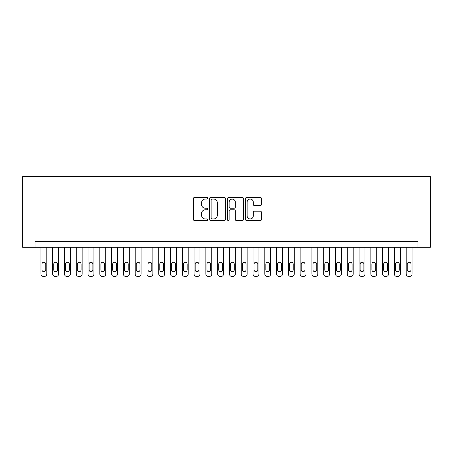 <?xml version="1.0" encoding="UTF-8"?>
<svg xmlns="http://www.w3.org/2000/svg" width="453" height="453" viewBox="0 0 453 453"><rect width="100%" height="100%" fill="white"/><g stroke="black" fill="none" stroke-linecap="round" stroke-linejoin="round"><path stroke-width="0.68" d="M207.65 198.244A0.81 0.81 0 0 0 206.84 197.434L194.547 197.434A1.155 1.155 0 0 0 193.391 198.595L193.391 219.411A1.155 1.155 0 0 0 194.547 220.566L206.84 220.566A0.81 0.81 0 0 0 207.65 219.756A0.81 0.81 0 0 0 206.84 218.946L205.249 218.946A3.703 3.703 0 0 1 201.545 215.249L201.545 213.51A3.703 3.703 0 0 1 205.249 209.813L206.84 209.813A0.81 0.81 0 0 0 207.65 209.003A0.81 0.81 0 0 0 206.84 208.193L205.249 208.193A3.703 3.703 0 0 1 201.545 204.49L201.545 202.757A3.703 3.703 0 0 1 205.249 199.054L206.84 199.054A0.81 0.81 0 0 0 207.65 198.244M260.299 205.588A1.155 1.155 0 0 0 261.46 204.433L261.46 198.595A1.155 1.155 0 0 0 260.299 197.434L246.653 197.434A1.155 1.155 0 0 0 245.498 198.595L245.498 219.411A1.155 1.155 0 0 0 246.653 220.566L260.299 220.566A1.155 1.155 0 0 0 261.46 219.411L261.46 212.355A1.155 1.155 0 0 0 260.299 211.2L254.461 211.2A1.155 1.155 0 0 0 253.306 212.355L253.306 215.855A3.092 3.092 0 0 1 250.209 218.946A3.092 3.092 0 0 1 247.117 215.855L247.117 202.151A3.092 3.092 0 0 1 250.209 199.054A3.092 3.092 0 0 1 253.306 202.151L253.306 204.433A1.155 1.155 0 0 0 254.461 205.588L260.299 205.588M417.977 247.298L430.35 247.298L430.35 176.596L22.65 176.596L22.65 247.298L417.977 247.298L417.977 241.404L35.023 241.404L35.023 247.298M225.486 198.595A1.155 1.155 0 0 0 224.331 197.434L210.685 197.434A1.155 1.155 0 0 0 209.529 198.595L209.529 219.411A1.155 1.155 0 0 0 210.685 220.566L224.331 220.566A1.155 1.155 0 0 0 225.486 219.411L225.486 198.595M228.669 197.434L242.315 197.434A1.155 1.155 0 0 1 243.471 198.595L243.471 219.411A1.155 1.155 0 0 1 242.315 220.566L236.477 220.566A1.155 1.155 0 0 1 235.317 219.411L235.317 210.968A1.155 1.155 0 0 0 234.161 209.813L230.288 209.813A1.155 1.155 0 0 0 229.133 210.968L229.133 219.756A0.81 0.81 0 0 1 228.323 220.566A0.81 0.81 0 0 1 227.514 219.756L227.514 198.595A1.155 1.155 0 0 1 228.669 197.434M211.953 199.054A0.81 0.81 0 0 0 211.143 199.864L211.143 218.136A0.81 0.81 0 0 0 211.953 218.946L213.635 218.946A3.703 3.703 0 0 0 217.332 215.249L217.332 202.757A3.703 3.703 0 0 0 213.635 199.054L211.953 199.054M235.317 202.208A3.092 3.092 0 0 0 232.225 199.11A3.092 3.092 0 0 0 229.133 202.208L229.133 207.038A1.155 1.155 0 0 0 230.288 208.193L234.161 208.193A1.155 1.155 0 0 0 235.317 207.038L235.317 202.208M46.806 247.298L46.806 274.048A2.356 2.356 0 0 1 44.451 276.404L43.273 276.404A2.356 2.356 0 0 1 40.912 274.048L40.912 247.298M45.747 269.801L45.747 264.15A1.886 1.886 0 0 0 43.862 262.264A1.886 1.886 0 0 0 41.976 264.15L41.976 269.801A1.886 1.886 0 0 0 43.862 271.687A1.886 1.886 0 0 0 45.747 269.801M58.59 247.298L58.59 274.048A2.356 2.356 0 0 1 56.234 276.404L55.056 276.404A2.356 2.356 0 0 1 52.695 274.048L52.695 247.298M57.531 269.801L57.531 264.15A1.886 1.886 0 0 0 55.645 262.264A1.886 1.886 0 0 0 53.76 264.15L53.76 269.801A1.886 1.886 0 0 0 55.645 271.687A1.886 1.886 0 0 0 57.531 269.801M70.374 247.298L70.374 274.048A2.356 2.356 0 0 1 68.018 276.404L66.834 276.404A2.356 2.356 0 0 1 64.479 274.048L64.479 247.298M69.309 269.801L69.309 264.15A1.886 1.886 0 0 0 67.429 262.264A1.886 1.886 0 0 0 65.543 264.15L65.543 269.801A1.886 1.886 0 0 0 67.429 271.687A1.886 1.886 0 0 0 69.309 269.801M82.157 247.298L82.157 274.048A2.356 2.356 0 0 1 79.796 276.404L78.618 276.404A2.356 2.356 0 0 1 76.263 274.048L76.263 247.298M81.093 269.801L81.093 264.15A1.886 1.886 0 0 0 79.207 262.264A1.886 1.886 0 0 0 77.321 264.15L77.321 269.801A1.886 1.886 0 0 0 79.207 271.687A1.886 1.886 0 0 0 81.093 269.801M93.941 247.298L93.941 274.048A2.356 2.356 0 0 1 91.58 276.404L90.402 276.404A2.356 2.356 0 0 1 88.046 274.048L88.046 247.298M92.876 269.801L92.876 264.15A1.886 1.886 0 0 0 90.991 262.264A1.886 1.886 0 0 0 89.105 264.15L89.105 269.801A1.886 1.886 0 0 0 90.991 271.687A1.886 1.886 0 0 0 92.876 269.801M105.725 247.298L105.725 274.048A2.356 2.356 0 0 1 103.363 276.404L102.185 276.404A2.356 2.356 0 0 1 99.83 274.048L99.83 247.298M104.66 269.801L104.66 264.15A1.886 1.886 0 0 0 102.774 262.264A1.886 1.886 0 0 0 100.889 264.15L100.889 269.801A1.886 1.886 0 0 0 102.774 271.687A1.886 1.886 0 0 0 104.66 269.801M117.503 247.298L117.503 274.048A2.356 2.356 0 0 1 115.147 276.404L113.969 276.404A2.356 2.356 0 0 1 111.614 274.048L111.614 247.298M116.444 269.801L116.444 264.15A1.886 1.886 0 0 0 114.558 262.264A1.886 1.886 0 0 0 112.672 264.15L112.672 269.801A1.886 1.886 0 0 0 114.558 271.687A1.886 1.886 0 0 0 116.444 269.801M129.286 247.298L129.286 274.048A2.356 2.356 0 0 1 126.931 276.404L125.753 276.404A2.356 2.356 0 0 1 123.397 274.048L123.397 247.298M128.227 269.801L128.227 264.15A1.886 1.886 0 0 0 126.342 262.264A1.886 1.886 0 0 0 124.456 264.15L124.456 269.801A1.886 1.886 0 0 0 126.342 271.687A1.886 1.886 0 0 0 128.227 269.801M141.07 247.298L141.07 274.048A2.356 2.356 0 0 1 138.714 276.404L137.536 276.404A2.356 2.356 0 0 1 135.181 274.048L135.181 247.298M140.011 269.801L140.011 264.15A1.886 1.886 0 0 0 138.125 262.264A1.886 1.886 0 0 0 136.24 264.15L136.24 269.801A1.886 1.886 0 0 0 138.125 271.687A1.886 1.886 0 0 0 140.011 269.801M152.854 247.298L152.854 274.048A2.356 2.356 0 0 1 150.498 276.404L149.32 276.404A2.356 2.356 0 0 1 146.965 274.048L146.965 247.298M151.795 269.801L151.795 264.15A1.886 1.886 0 0 0 149.909 262.264A1.886 1.886 0 0 0 148.023 264.15L148.023 269.801A1.886 1.886 0 0 0 149.909 271.687A1.886 1.886 0 0 0 151.795 269.801M164.637 247.298L164.637 274.048A2.356 2.356 0 0 1 162.282 276.404L161.104 276.404A2.356 2.356 0 0 1 158.748 274.048L158.748 247.298M163.578 269.801L163.578 264.15A1.886 1.886 0 0 0 161.693 262.264A1.886 1.886 0 0 0 159.807 264.15L159.807 269.801A1.886 1.886 0 0 0 161.693 271.687A1.886 1.886 0 0 0 163.578 269.801M176.421 247.298L176.421 274.048A2.356 2.356 0 0 1 174.065 276.404L172.887 276.404A2.356 2.356 0 0 1 170.532 274.048L170.532 247.298M175.362 269.801L175.362 264.15A1.886 1.886 0 0 0 173.476 262.264A1.886 1.886 0 0 0 171.591 264.15L171.591 269.801A1.886 1.886 0 0 0 173.476 271.687A1.886 1.886 0 0 0 175.362 269.801M188.205 247.298L188.205 274.048A2.356 2.356 0 0 1 185.849 276.404L184.671 276.404A2.356 2.356 0 0 1 182.316 274.048L182.316 247.298M187.146 269.801L187.146 264.15A1.886 1.886 0 0 0 185.26 262.264A1.886 1.886 0 0 0 183.374 264.15L183.374 269.801A1.886 1.886 0 0 0 185.26 271.687A1.886 1.886 0 0 0 187.146 269.801M199.988 247.298L199.988 274.048A2.356 2.356 0 0 1 197.633 276.404L196.455 276.404A2.356 2.356 0 0 1 194.094 274.048L194.094 247.298M198.929 269.801L198.929 264.15A1.886 1.886 0 0 0 197.044 262.264A1.886 1.886 0 0 0 195.158 264.15L195.158 269.801A1.886 1.886 0 0 0 197.044 271.687A1.886 1.886 0 0 0 198.929 269.801M211.772 247.298L211.772 274.048A2.356 2.356 0 0 1 209.416 276.404L208.238 276.404A2.356 2.356 0 0 1 205.877 274.048L205.877 247.298M210.713 269.801L210.713 264.15A1.886 1.886 0 0 0 208.827 262.264A1.886 1.886 0 0 0 206.942 264.15L206.942 269.801A1.886 1.886 0 0 0 208.827 271.687A1.886 1.886 0 0 0 210.713 269.801M223.556 247.298L223.556 274.048A2.356 2.356 0 0 1 221.2 276.404L220.016 276.404A2.356 2.356 0 0 1 217.661 274.048L217.661 247.298M222.491 269.801L222.491 264.15A1.886 1.886 0 0 0 220.611 262.264A1.886 1.886 0 0 0 218.725 264.15L218.725 269.801A1.886 1.886 0 0 0 220.611 271.687A1.886 1.886 0 0 0 222.491 269.801M235.339 247.298L235.339 274.048A2.356 2.356 0 0 1 232.984 276.404L231.8 276.404A2.356 2.356 0 0 1 229.445 274.048L229.445 247.298M234.275 269.801L234.275 264.15A1.886 1.886 0 0 0 232.389 262.264A1.886 1.886 0 0 0 230.509 264.15L230.509 269.801A1.886 1.886 0 0 0 232.389 271.687A1.886 1.886 0 0 0 234.275 269.801M247.123 247.298L247.123 274.048A2.356 2.356 0 0 1 244.762 276.404L243.584 276.404A2.356 2.356 0 0 1 241.228 274.048L241.228 247.298M246.058 269.801L246.058 264.15A1.886 1.886 0 0 0 244.173 262.264A1.886 1.886 0 0 0 242.287 264.15L242.287 269.801A1.886 1.886 0 0 0 244.173 271.687A1.886 1.886 0 0 0 246.058 269.801M258.906 247.298L258.906 274.048A2.356 2.356 0 0 1 256.545 276.404L255.367 276.404A2.356 2.356 0 0 1 253.012 274.048L253.012 247.298M257.842 269.801L257.842 264.15A1.886 1.886 0 0 0 255.956 262.264A1.886 1.886 0 0 0 254.071 264.15L254.071 269.801A1.886 1.886 0 0 0 255.956 271.687A1.886 1.886 0 0 0 257.842 269.801M270.684 247.298L270.684 274.048A2.356 2.356 0 0 1 268.329 276.404L267.151 276.404A2.356 2.356 0 0 1 264.795 274.048L264.795 247.298M269.626 269.801L269.626 264.15A1.886 1.886 0 0 0 267.74 262.264A1.886 1.886 0 0 0 265.854 264.15L265.854 269.801A1.886 1.886 0 0 0 267.74 271.687A1.886 1.886 0 0 0 269.626 269.801M282.468 247.298L282.468 274.048A2.356 2.356 0 0 1 280.113 276.404L278.935 276.404A2.356 2.356 0 0 1 276.579 274.048L276.579 247.298M281.409 269.801L281.409 264.15A1.886 1.886 0 0 0 279.524 262.264A1.886 1.886 0 0 0 277.638 264.15L277.638 269.801A1.886 1.886 0 0 0 279.524 271.687A1.886 1.886 0 0 0 281.409 269.801M294.252 247.298L294.252 274.048A2.356 2.356 0 0 1 291.896 276.404L290.718 276.404A2.356 2.356 0 0 1 288.363 274.048L288.363 247.298M293.193 269.801L293.193 264.15A1.886 1.886 0 0 0 291.307 262.264A1.886 1.886 0 0 0 289.422 264.15L289.422 269.801A1.886 1.886 0 0 0 291.307 271.687A1.886 1.886 0 0 0 293.193 269.801M306.035 247.298L306.035 274.048A2.356 2.356 0 0 1 303.68 276.404L302.502 276.404A2.356 2.356 0 0 1 300.146 274.048L300.146 247.298M304.977 269.801L304.977 264.15A1.886 1.886 0 0 0 303.091 262.264A1.886 1.886 0 0 0 301.205 264.15L301.205 269.801A1.886 1.886 0 0 0 303.091 271.687A1.886 1.886 0 0 0 304.977 269.801M317.819 247.298L317.819 274.048A2.356 2.356 0 0 1 315.464 276.404L314.286 276.404A2.356 2.356 0 0 1 311.93 274.048L311.93 247.298M316.76 269.801L316.76 264.15A1.886 1.886 0 0 0 314.875 262.264A1.886 1.886 0 0 0 312.989 264.15L312.989 269.801A1.886 1.886 0 0 0 314.875 271.687A1.886 1.886 0 0 0 316.76 269.801M329.603 247.298L329.603 274.048A2.356 2.356 0 0 1 327.247 276.404L326.069 276.404A2.356 2.356 0 0 1 323.714 274.048L323.714 247.298M328.544 269.801L328.544 264.15A1.886 1.886 0 0 0 326.658 262.264A1.886 1.886 0 0 0 324.773 264.15L324.773 269.801A1.886 1.886 0 0 0 326.658 271.687A1.886 1.886 0 0 0 328.544 269.801M341.386 247.298L341.386 274.048A2.356 2.356 0 0 1 339.031 276.404L337.853 276.404A2.356 2.356 0 0 1 335.497 274.048L335.497 247.298M340.328 269.801L340.328 264.15A1.886 1.886 0 0 0 338.442 262.264A1.886 1.886 0 0 0 336.556 264.15L336.556 269.801A1.886 1.886 0 0 0 338.442 271.687A1.886 1.886 0 0 0 340.328 269.801M353.17 247.298L353.17 274.048A2.356 2.356 0 0 1 350.815 276.404L349.637 276.404A2.356 2.356 0 0 1 347.275 274.048L347.275 247.298M352.111 269.801L352.111 264.15A1.886 1.886 0 0 0 350.226 262.264A1.886 1.886 0 0 0 348.34 264.15L348.34 269.801A1.886 1.886 0 0 0 350.226 271.687A1.886 1.886 0 0 0 352.111 269.801M364.954 247.298L364.954 274.048A2.356 2.356 0 0 1 362.598 276.404L361.42 276.404A2.356 2.356 0 0 1 359.059 274.048L359.059 247.298M363.895 269.801L363.895 264.15A1.886 1.886 0 0 0 362.009 262.264A1.886 1.886 0 0 0 360.124 264.15L360.124 269.801A1.886 1.886 0 0 0 362.009 271.687A1.886 1.886 0 0 0 363.895 269.801M376.737 247.298L376.737 274.048A2.356 2.356 0 0 1 374.382 276.404L373.204 276.404A2.356 2.356 0 0 1 370.843 274.048L370.843 247.298M375.679 269.801L375.679 264.15A1.886 1.886 0 0 0 373.793 262.264A1.886 1.886 0 0 0 371.907 264.15L371.907 269.801A1.886 1.886 0 0 0 373.793 271.687A1.886 1.886 0 0 0 375.679 269.801M388.521 247.298L388.521 274.048A2.356 2.356 0 0 1 386.166 276.404L384.982 276.404A2.356 2.356 0 0 1 382.626 274.048L382.626 247.298M387.457 269.801L387.457 264.15A1.886 1.886 0 0 0 385.571 262.264A1.886 1.886 0 0 0 383.691 264.15L383.691 269.801A1.886 1.886 0 0 0 385.571 271.687A1.886 1.886 0 0 0 387.457 269.801M400.305 247.298L400.305 274.048A2.356 2.356 0 0 1 397.944 276.404L396.766 276.404A2.356 2.356 0 0 1 394.41 274.048L394.41 247.298M399.24 269.801L399.24 264.15A1.886 1.886 0 0 0 397.355 262.264A1.886 1.886 0 0 0 395.469 264.15L395.469 269.801A1.886 1.886 0 0 0 397.355 271.687A1.886 1.886 0 0 0 399.24 269.801M412.088 247.298L412.088 274.048A2.356 2.356 0 0 1 409.727 276.404L408.549 276.404A2.356 2.356 0 0 1 406.194 274.048L406.194 247.298M411.024 269.801L411.024 264.15A1.886 1.886 0 0 0 409.138 262.264A1.886 1.886 0 0 0 407.253 264.15L407.253 269.801A1.886 1.886 0 0 0 409.138 271.687A1.886 1.886 0 0 0 411.024 269.801"/></g></svg>

